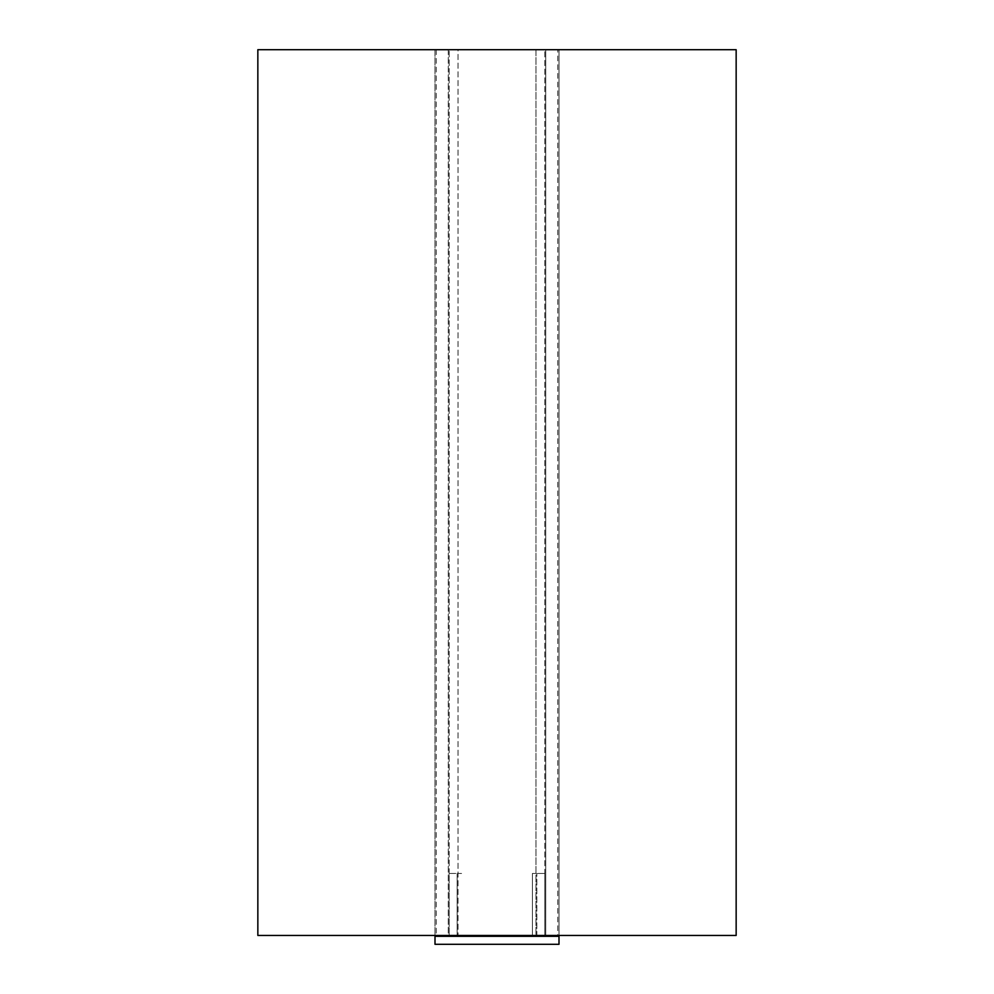 <?xml version="1.0" encoding="UTF-8"?>
<svg xmlns="http://www.w3.org/2000/svg" width="994" height="994" viewBox="0 0 994 994"><rect width="100%" height="100%" fill="white"/><g stroke="black" fill="none" stroke-linecap="round" stroke-linejoin="round"><path stroke-width="0.75" stroke-dasharray="4.97 3.73" d="M557.746 49.7L436.254 49.7L458.023 49.7L458.023 935.441L458.023 49.7L535.977 49.7L535.977 935.441L557.746 935.441L557.746 49.7L544.836 49.7L544.836 935.441L544.836 873.44L532.424 873.44L544.836 873.44L544.836 936.323L532.424 936.323L532.424 873.44L532.424 935.441M544.836 935.441L544.836 49.7L535.977 49.7L535.977 935.441L436.254 935.441L557.746 935.441M436.254 49.7L436.254 935.441M449.164 935.441L449.164 49.7L449.164 935.441L449.164 873.44L461.576 873.44L449.164 873.44L449.164 936.323L457.141 936.323L457.141 873.44L457.141 936.323L461.576 936.323L449.164 936.323M736.156 49.7L736.156 935.441L545.718 935.441L545.718 49.7L545.718 935.441L448.282 935.441L448.282 49.7L559.001 49.7L559.001 935.441L559.001 49.7L736.156 49.7M257.844 49.7L257.844 935.441L448.282 935.441L448.282 49.7L434.999 49.7L434.999 935.441L434.999 49.7L257.844 49.7M461.576 935.441L461.576 936.323M532.424 936.323L544.836 936.323M536.859 936.323L536.859 873.44L536.859 936.323M434.999 936.323L559.001 936.323L559.001 944.3L434.999 944.3L434.999 936.323"/><path stroke-width="1.49" d="M736.156 49.7L736.156 935.441L257.844 935.441L257.844 49.7L736.156 49.7M449.164 936.323L449.164 935.441M461.576 936.323L461.576 935.441M544.836 936.323L544.836 935.441M532.424 936.323L532.424 935.441M434.999 936.323L434.999 944.3L559.001 944.3L559.001 936.323L434.999 936.323"/></g></svg>
